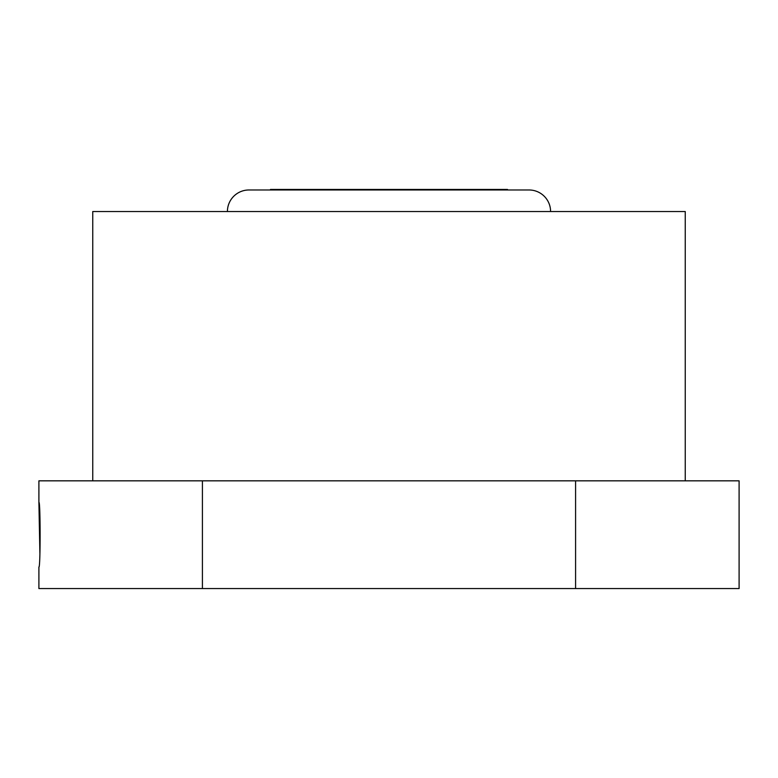 <?xml version="1.0" encoding="UTF-8"?>
<svg xmlns="http://www.w3.org/2000/svg" width="778" height="778" viewBox="0 0 778 778"><rect width="100%" height="100%" fill="white"/><g stroke="black" fill="none" stroke-linecap="round" stroke-linejoin="round"><path stroke-width="1.17" d="M38.9 502.374L38.9 480.833L202.416 480.833L202.416 588.557L38.9 588.557L38.9 567.016C40.524 568.951 40.524 500.468 38.9 502.374L39.892 553.43M202.416 480.833L739.1 480.833L739.1 588.557L202.416 588.557M685.243 480.833L685.243 211.528L92.757 211.528L92.757 480.833M575.584 480.833L575.584 588.557M529.04 189.978L507.499 189.978L507.499 189.443L270.501 189.443L270.501 189.978L248.96 189.978L529.04 189.978A21.541 21.541 0 0 1 550.581 211.528M248.96 189.978A21.541 21.541 0 0 0 227.419 211.528"/></g></svg>
